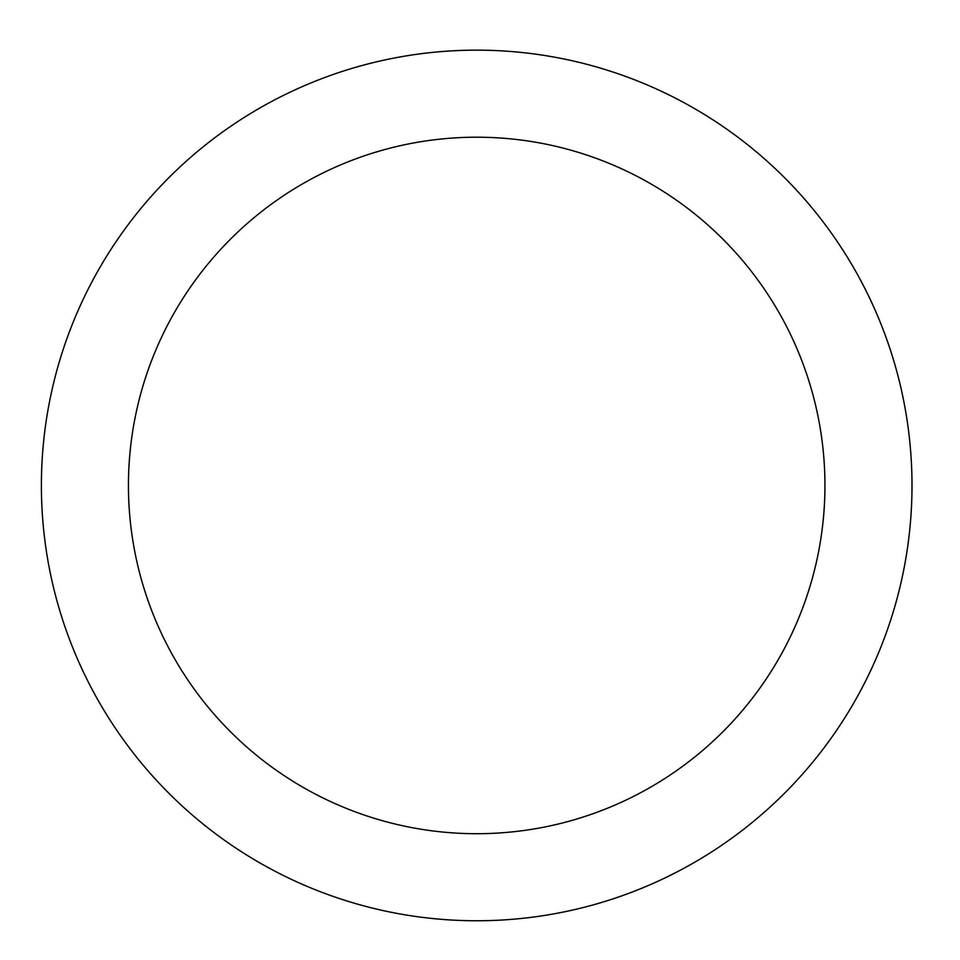 <?xml version="1.0" encoding="UTF-8"?>
<svg xmlns="http://www.w3.org/2000/svg" width="960" height="960" viewBox="0 0 960 960"><rect width="100%" height="100%" fill="white"/><g stroke="black" fill="none" stroke-linecap="round" stroke-linejoin="round"><path stroke-width="1.44" d="M476.688 50.148A435.312 435.312 0 0 1 853.68 703.116A435.312 435.312 0 0 1 99.708 703.116A435.312 435.312 0 0 1 476.688 50.148M476.688 137.208A348.24 348.24 0 0 1 778.284 659.58A348.24 348.24 0 0 1 175.104 659.58A348.24 348.24 0 0 1 476.688 137.208"/></g></svg>
